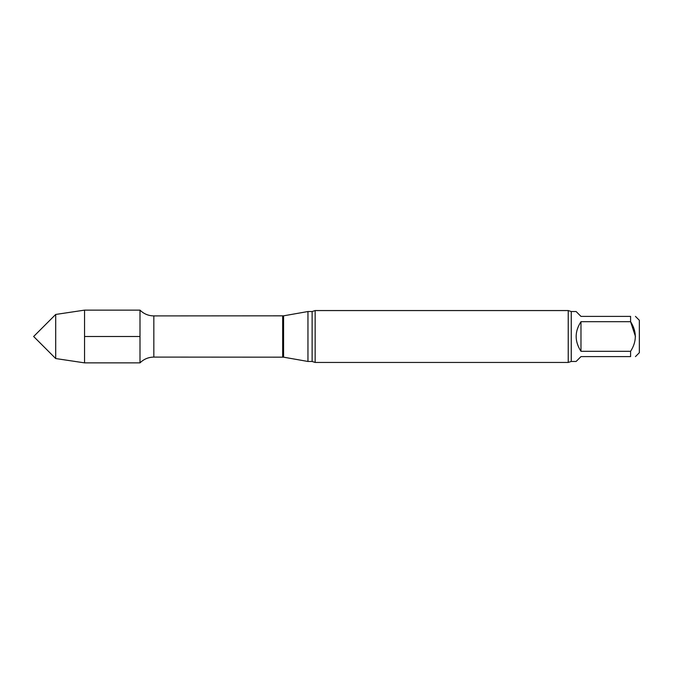 <?xml version="1.0" encoding="UTF-8"?>
<svg xmlns="http://www.w3.org/2000/svg" width="673" height="673" viewBox="0 0 673 673"><rect width="100%" height="100%" fill="white"/><g stroke="black" fill="none" stroke-linecap="round" stroke-linejoin="round"><path stroke-width="1.01" d="M630.593 351.306C636.877 341.48 636.877 331.604 630.593 321.694L580.984 321.694L580.984 351.306L630.593 351.306L630.593 356.606C636.868 356.606 636.868 356.606 630.593 356.606C636.868 356.606 636.868 356.606 630.593 356.606L580.984 356.606L576.122 361.468L571.259 361.468L571.259 311.532L568.231 310.556L315.149 310.556L315.149 362.444L312.129 361.468L312.129 311.532L307.956 311.532L307.956 361.468L283.577 357.17L283.577 315.83L153.831 315.906C148.455 315.83 143.845 313.904 140.001 310.135L84.554 310.135L84.554 362.865L55.699 358.549L55.699 314.451L84.554 310.135M580.984 321.694C574.557 331.562 574.557 341.438 580.984 351.306M571.259 311.532L576.122 311.532L580.984 316.394L630.593 316.394C636.868 316.394 636.868 316.394 630.593 316.394C636.868 316.394 636.868 316.394 630.593 316.394L630.593 321.694L635.455 336.5M635.455 356.606L639.35 352.711L639.35 320.289L635.455 316.394M283.577 357.17L153.831 357.094C148.455 357.17 143.845 359.096 140.001 362.865L140.001 310.135L140.001 362.865L84.554 362.865M571.259 361.468L568.231 362.444L315.149 362.444M568.231 362.444L568.231 310.556M55.699 358.549L33.65 336.5L55.699 314.451M84.554 336.5L140.001 336.5M153.831 357.094L153.831 315.906M282.677 357.094L282.677 315.906M283.577 315.83L307.956 311.532M312.129 361.468L307.956 361.468M312.129 311.532L315.149 310.556"/></g></svg>
